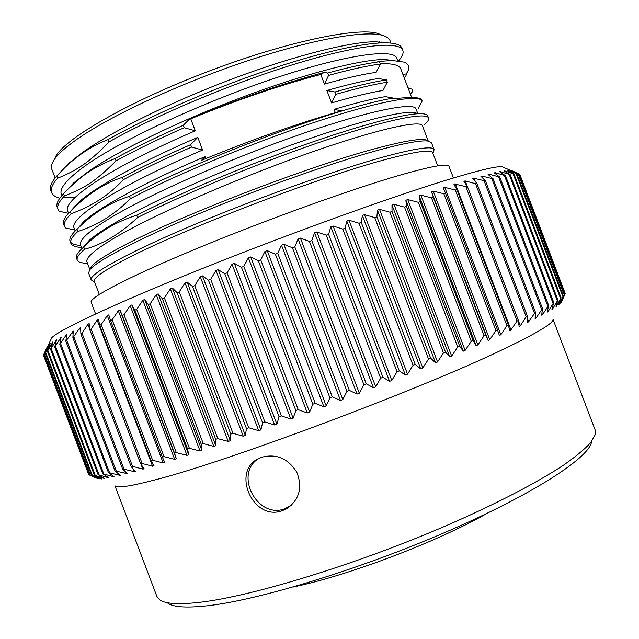 <?xml version="1.0" encoding="UTF-8"?>
<svg xmlns="http://www.w3.org/2000/svg" width="639" height="639" viewBox="0 0 639 639"><rect width="100%" height="100%" fill="white"/><g stroke="black" fill="none" stroke-linecap="round" stroke-linejoin="round"><path stroke-width="0.96" d="M381.715 42.486L381.667 42.03M54.027 160.006L56.184 155.541C67.271 137.153 130.652 100.842 208.202 71.424C285.737 41.934 357.233 27.006 377.737 33.396L382.314 35.305M379.726 42.254L379.39 41.847M379.893 42.27L379.638 41.862M386.291 42.837L375.484 41.751C350.651 41.695 294.819 55.473 233.57 78.453C171.436 101.753 112.16 131.123 81.648 153.064L68.469 163.568L60.921 171.548M390.98 43.101L390.102 40.792C389.191 38.348 386.619 36.535 382.394 35.337C364.406 30.089 310.187 39.698 243.778 62.111C177.426 84.484 109.253 116.474 76.536 139.59C65.114 147.657 57.598 154.486 53.988 160.085C51.623 163.792 50.904 166.851 51.847 169.287L55.13 177.954M68.533 213.29L67.79 211.333C61.224 200.502 113.199 165.94 195.286 130.795L184.208 127.72C158.392 139.07 135.684 150.117 116.082 160.852C90.994 185.909 80.474 189.216 64.371 195.973C58.868 201.772 56.759 206.269 58.045 209.488L59.092 211.182L68.485 213.346M394.095 60.529L384.406 59.515C361.466 59.427 305.945 73.405 243.866 96.609C181.172 120.012 119.573 149.861 88.581 171.348L73.429 183.113L66.208 190.925M61.831 195.622L61.384 194.448C58.98 188.425 67.263 178.648 86.217 165.118C122.696 139.318 203.186 102.064 274.978 78.166C346.266 54.379 394.255 48.213 396.755 58.269L397.69 60.721M418.417 108.366L422.091 101.074C422.052 97.208 412.57 96.473 393.664 98.885L393.376 98.118L385.341 96.617C372.241 98.853 355.14 103.103 334.045 109.365L341.585 110.843C297.678 123.463 250.983 139.965 201.493 160.357L205.095 156.603C146.275 181.612 99.604 206.972 83.781 221.549L77.263 229.01M191.564 147.09L190.646 144.67L197.778 137.353L202.603 150.045L191.564 147.09C165.717 158.36 142.944 169.239 123.255 179.743C109.684 194.687 92.296 206.014 71.105 213.738C65.521 219.225 63.301 223.442 64.451 226.374L65.45 227.939L74.891 230.04M75.234 230.959L74.204 228.227C68.022 218.418 120.436 184.983 202.603 150.045M197.778 137.353C140.82 161.755 95.227 187.011 78.549 202.427L71.648 210.079M89.963 269.57L91.042 266.934C93.941 262.98 102.903 256.902 117.927 248.699C169.463 219.768 311.664 164.702 380.189 147.353C404.439 141.051 419.583 138.543 425.622 139.837L428.186 141.099M89.851 269.49L87.016 262.014C85.354 257.964 94.34 250.049 113.974 238.267C151.707 215.782 232.42 180.262 304.364 154.686C375.061 129.541 421.037 119.453 422.451 125.811L428.21 140.955M417.531 113.766C416.34 112.776 413.768 112.32 409.831 112.4C391.531 112.712 338.75 127.153 273.644 151.467C208.218 175.925 142.617 205.926 109.397 226.206C100.355 231.733 93.59 236.494 89.109 240.488L83.142 247.549M81.936 248.627L80.61 245.12C78.797 240.56 87.599 232.181 107.032 219.976C144.502 196.62 226.278 160.221 297.255 135.468C368.096 110.699 414.08 101.681 416.021 108.926L417.762 113.486M99.301 294.411L94.34 281.336C93.102 278.372 102.504 271.559 122.56 260.896C174.399 232.772 316.64 177.786 384.886 159.694C415.478 151.467 431.421 149.167 432.715 152.801L437.691 165.868M422.107 101.122C419.871 94.276 382.753 100.171 320.994 120.204C259.37 140.173 180.613 172.474 130.428 198.641C114.836 214.377 97.312 225.327 77.846 231.494C72.159 236.71 69.835 240.647 70.865 243.299C71.88 245.751 75.418 247.125 81.48 247.421M424.631 124.493C427.771 121.698 429.073 119.549 428.545 118.039C426.612 112.049 389.838 118.87 328.246 139.366C266.798 159.79 188.01 191.972 137.593 217.54C119.956 234.018 102.28 244.585 84.58 249.258C78.789 254.194 76.353 257.852 77.287 260.233L79.723 262.421L87.655 263.707M412.938 112.831L413.369 112.496M77.846 231.494L76.999 229.273C71.328 234.521 69.012 238.491 70.066 241.183L70.178 241.446M70.641 242.197C72.183 244.05 75.538 245.12 80.714 245.4M427.795 116.098L427.739 115.923C427.148 114.325 424.336 113.582 419.312 113.686C402.842 114.062 359.222 125.444 302.279 145.572C245.376 165.709 180.374 192.986 136.698 215.175L137.593 217.54M84.58 249.258L83.741 247.037L82.846 247.812C77.71 252.397 75.594 255.832 76.488 258.116L76.536 258.244M71.105 213.738L70.266 211.517C64.691 217.044 62.486 221.294 63.644 224.257L63.804 224.632M393.376 98.118C343.606 105.707 205.031 156.124 129.525 196.277L130.428 198.641M190.646 144.67C164.798 155.948 142.034 166.851 122.361 177.378L123.255 179.743M380.405 64.02C367.042 65.777 349.773 69.571 328.598 75.402L324.436 84.092C345.787 78.07 363.016 74.164 376.115 72.367L380.405 64.02L379.534 61.743C366.163 63.469 348.878 67.231 327.695 73.03L328.598 75.402M387.322 82.199C374.071 84.26 356.897 88.318 335.802 94.356L331.601 102.943C352.816 96.721 369.949 92.559 382.993 90.458L387.322 82.199L386.451 79.931C373.192 81.952 356.003 85.969 334.9 91.984L335.802 94.356M398.608 60.809C402.338 56.575 403.744 53.109 402.81 50.401C399.671 40.968 361.554 44.083 299.26 62.734C237.117 81.321 158.44 113.974 108.918 141.962C92.671 158.839 80.554 169.031 57.638 178.217C52.246 184.288 50.241 189.064 51.623 192.563C52.678 195.175 55.401 197.052 59.794 198.202M406.045 75.61L404.191 77.83M407.994 87.815L412.035 89.22L412.81 91.265L410.422 94.205M57.638 178.217L56.791 175.997C51.416 182.099 49.427 186.915 50.824 190.446L51 190.861M63.317 197.02L74.923 197.619M402.115 48.604L402.011 48.292C400.725 44.682 394.926 42.861 384.614 42.829C362.257 42.893 316.617 53.269 262.014 72.079C207.427 90.906 148.176 116.905 108.015 139.598L108.918 141.962M64.371 195.973L63.533 193.753C58.045 199.584 55.944 204.121 57.238 207.371L57.382 207.707M408.505 65.37L405.254 62.279L408.585 65.577C409.383 67.814 408.585 70.578 406.196 73.868L406.604 74.931M184.208 127.72L183.289 125.3C157.474 136.658 134.773 147.721 115.188 158.488L116.082 160.852M386.451 79.931L378.456 78.533C365.34 80.442 348.143 84.436 326.88 90.514L334.9 91.984M183.289 125.3L189.463 119.102C236.861 99.333 281.767 83.773 324.165 72.431L327.695 73.03M379.534 61.743L377.817 61.464L392.498 60.513L405.254 62.279M56.791 175.997L65.074 167.386C78.262 154.814 92.575 145.548 108.015 139.598M63.533 193.753L69.308 187.802C80.865 177.322 89.484 168.88 115.188 158.488M70.266 211.517L73.589 208.13C89.644 192.802 105.898 182.554 122.361 177.378M83.741 247.037C97.943 232.556 115.595 221.941 136.698 215.175M76.999 229.273L77.878 228.387C93.494 212.915 110.715 202.204 129.525 196.277M406.196 73.868L402.945 74.547M324.165 72.431L320.778 74.467L324.436 84.092M189.463 119.102L190.749 118.83C237.269 99.764 280.617 84.979 320.778 74.467M380.293 63.732C392.57 63.317 399.407 65.05 400.805 68.932L411.652 97.424M326.88 90.514L331.601 102.943M334.045 109.365L335.299 112.656M205.095 156.603L205.838 158.568M190.749 118.83L195.286 130.795M93.55 281.344L91.185 279.89L88.621 273.125L89.588 270.041C95.858 261.319 137.896 239.138 200.75 212.995C263.508 186.884 338.303 160.716 382.905 148.927C407.458 142.497 422.746 139.925 428.777 141.203L431.541 142.864L434.113 149.622L433.314 152.282M91.185 279.89C88.557 274.57 125.476 253.739 190.526 226.174C255.416 198.665 338.023 169.239 385.724 156.347C416.66 148.112 432.787 145.868 434.113 149.622M95.578 313.933L91.161 302.287C88.813 297.838 127.712 277.262 196.037 248.883C264.203 220.559 350.603 189.432 399.838 175.19C431.549 166.124 447.939 163.177 449.009 166.356L453.434 177.993M50.88 339.621L51.719 337.831C57.853 330.539 113.039 304.428 199.871 269.538C286.544 234.705 390.07 197.339 447.236 179.878C478.379 170.413 496.663 166.036 502.102 166.747L503.915 167.53M47.605 346.626L43.875 354.246L48.404 345.164L45.201 352.976L50.209 343.662L47.43 351.354L52.925 341.825L50.593 349.373L56.567 339.644L54.714 347.025L61.16 337.12L59.794 344.317L66.712 334.245L65.841 341.234L73.221 331.034L72.878 337.799L79.627 328.222L80.698 327.48L80.881 333.997L82.04 333.215L87.918 324.332L89.125 323.598L89.843 329.844L91.137 329.077L97.152 320.115L98.486 319.396L99.748 325.355L101.186 324.612L107.288 315.578L108.766 314.891L110.571 320.546L112.152 319.827L118.311 310.754L119.924 310.051L122.297 315.474L124.006 314.739L130.172 305.642L131.898 304.907L134.877 310.147L136.706 309.38L142.84 300.274L144.67 299.507L148.256 304.563L150.189 303.757L156.243 294.675L158.176 293.876L162.378 298.74L164.407 297.91L170.333 288.868L172.354 288.037L177.171 292.726L179.287 291.863L185.038 282.885L187.139 282.031L192.555 286.528L194.751 285.649L200.279 276.759L202.443 275.888L208.458 280.202L210.718 279.307L215.974 270.521L218.203 269.642L224.784 273.772L227.093 272.861L232.037 264.203L234.305 263.316L241.446 267.27L243.794 266.359L248.379 257.852L250.68 256.966L258.34 260.752L260.72 259.833L264.897 251.502L267.222 250.616L275.377 254.242L277.757 253.332L281.503 245.184L283.828 244.306L292.438 247.78L294.819 246.886L298.093 238.946L300.41 238.083L309.436 241.414L311.8 240.536L314.572 232.812L316.856 231.965L326.257 235.176L328.598 234.313L330.834 226.829L333.087 226.006L342.816 229.105L345.108 228.267L346.801 221.03L349.006 220.231L359.014 223.227L361.243 222.42L362.369 215.439L364.51 214.672L374.75 217.579L376.906 216.813L377.457 210.087L379.526 209.36L389.942 212.204L392.019 211.469L391.987 205.015L393.975 204.32L404.519 207.108L406.5 206.421L405.893 200.231L407.778 199.584L418.401 202.323L420.286 201.684L419.096 195.758L420.877 195.159L431.533 197.874L433.306 197.275L431.541 191.62L433.218 191.069L443.849 193.777L445.519 193.258L443.178 187.834L444.744 187.331L455.311 190.039L456.885 189.631L453.978 184.407L454.177 183.88L465.879 186.668L467.365 186.372L463.81 181.204L465.2 180.949L475.512 183.689L476.902 183.497L472.772 178.481L474.074 178.313L475.296 181.524M535.242 315.914L536.057 318.054L535.107 318.813L535.41 312.151L485.496 180.989L474.074 178.313M485.496 180.989L480.808 176.14L482.022 176.06L482.852 178.249M541.928 313.206L542.503 314.707L541.656 315.155L542.495 308.573L493.124 178.856L482.022 176.06M493.124 178.856L488.1 174.423L489.019 174.183L489.61 175.725M547.591 310.642L547.998 311.712L547.288 312.112L548.605 305.354L499.786 177.099L489.019 174.183M499.786 177.099L494.29 172.865L495.081 172.674L495.497 173.768M552.256 308.317L552.535 309.052L551.96 309.404L553.733 302.503L505.481 175.717L495.081 172.674M505.481 175.717L499.538 171.675L500.193 171.54L500.489 172.306M555.946 306.265L557.903 300.01L510.202 174.711L500.193 171.54M510.202 174.711L504.57 171.284M558.694 304.499L561.114 297.886L513.98 174.056L504.371 170.765M513.98 174.056L507.749 170.661M560.523 303.054L563.39 296.121L516.807 173.752L507.63 170.349M516.807 173.752L510.042 170.421M561.162 302.559L564.756 294.715L518.724 173.792L509.986 170.27M518.724 173.792L511.408 170.757M564.373 295.593L565.235 293.652L519.747 174.159L511.296 170.477M518.413 320.786L520.306 325.77L526.193 316.872L527.359 316.081L476.902 183.497M527.455 318.589L528.653 321.744L527.574 322.495L527.359 316.081M520.306 325.77L519.1 326.505L518.349 320.363L517.039 321.137L510.146 330.994L509.65 330.738L508.372 324.971L506.935 325.73L500.832 334.756L499.347 335.459L497.501 329.9L495.912 330.635L489.754 339.7L488.14 340.419L485.72 335.084L484.003 335.826L477.844 344.916L476.111 345.667L473.092 340.515L471.255 341.298L465.128 350.38L463.291 351.162L459.657 346.194L457.724 347.009L451.677 356.075L449.736 356.882L445.495 352.105L443.458 352.944L437.547 361.954L435.518 362.792L430.662 358.199L428.537 359.062L422.802 368.008L420.694 368.863L415.238 364.462L413.034 365.34L407.522 374.19L405.35 375.069L399.295 370.844L397.035 371.746L391.795 380.477L389.566 381.363L382.937 377.314L380.628 378.224L375.708 386.827L373.432 387.713L366.259 383.839L363.903 384.758L359.342 393.201L357.041 394.095L349.341 390.381L346.961 391.3L342.808 399.559L340.483 400.453L332.296 396.899L329.908 397.801L326.194 405.877L323.869 406.755L315.227 403.345L312.838 404.239L309.596 412.099L307.287 412.962L298.229 409.695L295.857 410.565L293.125 418.21L290.833 419.048L281.408 415.893L279.075 416.748L276.863 424.152L274.61 424.967L264.858 421.924L262.573 422.754L260.912 429.903L258.707 430.694L248.683 427.739L246.454 428.537L245.36 435.431L243.219 436.181L232.971 433.314L230.815 434.073L230.296 440.71L228.227 441.421L217.803 438.618L215.726 439.336L215.79 445.702L213.809 446.381L203.258 443.618L201.277 444.297L201.924 450.391L200.031 451.022L189.408 448.306L187.531 448.929L188.753 454.76L186.971 455.351L176.316 452.644L174.551 453.227L176.34 458.794L174.671 459.329L164.039 456.629L162.386 457.133L164.758 462.5L163.185 462.948L152.625 460.248L151.06 460.631L154.039 465.863L152.553 466.206L142.106 463.483L140.628 463.762L144.206 468.842L142.816 469.082L132.521 466.334L131.131 466.518L135.284 471.438L133.99 471.59L122.584 468.89L127.297 473.643L114.996 470.879L120.252 475.464L108.382 472.493L114.157 476.894L102.743 473.731L109.005 477.948L98.071 474.601L104.788 478.635L94.34 475.112L101.497 478.954L91.553 475.272L99.117 478.923L89.684 475.089L97.12 478.339M553.023 319.436C553.606 323.11 537.311 332.927 504.139 348.878C423.026 388.352 225.463 462.293 154.446 480.033C129.813 486.447 116.665 488.38 115.012 485.824M564.756 294.715L560.579 303.182M563.39 296.121L558.805 304.795M561.114 297.886L556.13 306.752M557.903 300.01L552.535 309.052M553.733 302.503L547.998 311.712M548.605 305.354L542.503 314.707M542.495 308.573L536.057 318.054M535.41 312.151L528.653 321.744M89.348 474.897L88.701 474.585L43.436 355.164L43.716 354.509L89.66 475.033M47.494 346.322L43.716 354.509M553.054 319.372L595.149 429.983L595.221 434.712L590.508 442.811C584.637 449.233 575.691 456.653 563.67 465.072C537.143 482.637 495.433 504.347 445.367 526.057C356.091 564.541 252.485 596.107 200.774 602.186C179.407 604.702 165.813 603.983 159.99 600.037L156.898 596.459L114.948 485.792M282.35 510.673C252.549 521.895 230.312 469.649 259.913 457.995L262.038 457.157C276.607 453.514 288.205 458.562 296.815 472.293C302.654 487.261 299.491 499.291 287.326 508.388L282.35 510.673M257.701 459.137C234.305 474.921 257.493 519.044 284.523 508.86L291.504 505.225M591.442 442.492C587.704 458.682 532.295 494.778 445.687 532.151C359.214 569.525 258.827 599.949 208.186 605.676C187.267 608.048 173.872 607.274 167.985 603.344M486.998 513.381C437.827 541.608 348.662 575.483 293.149 587.017M475.512 183.689L526.193 316.872M465.2 180.949L467.125 186.005M476.91 183.649L527.263 315.962M484.194 181.093L534.372 312.942M491.918 178.88L541.576 309.364M498.668 177.059L547.799 306.145M504.443 175.613L553.039 303.277M509.251 174.543L557.304 300.777M513.109 173.848L560.603 298.629M516.016 173.504L562.967 296.839M518.005 173.52L564.405 295.402M519.1 173.864L564.956 294.307M455.415 183.952L511.024 330.107M465.879 186.668L517.039 321.137M467.397 186.524L518.269 320.219M456.909 189.727L508.332 324.892M455.311 190.039L506.935 325.73M444.744 187.331L500.832 334.756M445.527 193.29L497.485 329.868L445.519 193.258M443.849 193.777L495.912 330.635M433.218 191.069L489.754 339.7M431.541 191.62L488.14 340.419M433.306 197.275L485.72 335.084M431.533 197.874L484.003 335.826M420.877 195.159L477.844 344.916M419.096 195.758L476.111 345.667M420.286 201.684L473.092 340.515M418.401 202.323L471.255 341.298M407.778 199.584L465.128 350.38M405.893 200.231L463.291 351.162M406.5 206.421L459.657 346.194M404.519 207.108L457.724 347.009M393.975 204.32L451.677 356.075M391.987 205.015L449.736 356.882M392.019 211.469L445.495 352.105M389.942 212.204L443.458 352.944M379.526 209.36L437.547 361.954M377.457 210.087L435.518 362.792M376.906 216.813L430.662 358.199M374.75 217.579L428.537 359.062M364.51 214.672L422.802 368.008M362.369 215.439L420.694 368.863M361.243 222.42L415.238 364.462M359.014 223.227L413.034 365.34M349.006 220.231L407.522 374.19M346.801 221.03L405.35 375.069M345.108 228.267L399.295 370.844M342.816 229.105L397.035 371.746M333.087 226.006L391.795 380.477M330.834 226.829L389.566 381.363M328.598 234.313L382.937 377.314M326.257 235.176L380.628 378.224M316.856 231.965L375.708 386.827M314.572 232.812L373.432 387.713M311.8 240.536L366.259 383.839M309.436 241.414L363.903 384.758M300.41 238.083L359.342 393.201M298.093 238.946L357.041 394.095M294.819 246.886L349.341 390.381M292.438 247.78L346.961 391.3M283.828 244.306L342.808 399.559M281.503 245.184L340.483 400.453M277.757 253.332L332.296 396.899M275.377 254.242L329.908 397.801M267.222 250.616L326.194 405.877M264.897 251.502L323.869 406.755M260.72 259.833L315.227 403.345M258.34 260.752L312.838 404.239M250.68 256.966L309.596 412.099M248.379 257.852L307.287 412.962M243.794 266.359L298.229 409.695M241.446 267.27L295.857 410.565M234.305 263.316L293.125 418.21M232.037 264.203L290.833 419.048M227.093 272.861L281.408 415.893M224.784 273.772L279.075 416.748M218.203 269.642L276.863 424.152M215.974 270.521L274.61 424.967M210.718 279.307L264.858 421.924M208.458 280.202L262.573 422.754M202.443 275.888L260.912 429.903M200.279 276.759L258.707 430.694M194.751 285.649L248.683 427.739M192.555 286.528L246.454 428.537M187.139 282.031L245.36 435.431M185.038 282.885L243.219 436.181M179.287 291.863L232.971 433.314M177.171 292.726L230.815 434.073M172.354 288.037L230.296 440.71M170.333 288.868L228.227 441.421M164.407 297.91L217.803 438.618M162.378 298.74L215.726 439.336M158.176 293.876L215.79 445.702M156.243 294.675L213.809 446.381M150.189 303.757L203.258 443.618M148.256 304.563L201.277 444.297M144.67 299.507L201.924 450.391M142.84 300.274L200.031 451.022M136.706 309.38L189.408 448.306M134.877 310.147L187.531 448.929M131.898 304.907L188.753 454.76M130.172 305.642L186.971 455.351M124.006 314.739L176.316 452.644M122.297 315.474L174.551 453.227M119.924 310.051L176.34 458.794M118.311 310.754L174.671 459.329M112.152 319.827L164.039 456.629M110.603 320.61L162.362 457.077M107.288 315.578L163.185 462.948M101.186 324.612L152.625 460.248M99.812 325.483L151.02 460.511M97.152 320.115L152.553 466.206M91.137 329.077L142.106 463.483M89.923 329.988L140.596 463.61M87.918 324.332L89.748 329.157M141.011 464.337L142.816 469.082M82.04 333.215L132.521 466.334M79.627 328.222L80.794 331.314M132.84 468.547L133.99 471.59M73.916 337.009L123.886 468.794M72.279 331.777L73.078 333.893M125.3 471.63L126.091 473.707M66.76 340.451L116.21 470.871M65.881 334.988L66.448 336.481M118.582 473.986L119.134 475.448M60.593 343.534L109.509 472.548M60.441 337.855L60.841 338.918M112.736 475.783L113.127 476.814M55.409 346.258L103.782 473.85M55.952 340.371L56.232 341.106M107.783 477.093L108.055 477.812M51.192 348.614L99.021 474.777M52.398 342.536L52.582 343.023M103.742 477.972L103.917 478.443M47.941 350.619L95.211 475.328M45.625 352.265L92.351 475.528M44.227 353.559L90.403 475.376M70.785 243.068L70.074 241.175M427.731 115.931L428.481 117.903M76.488 258.116L77.247 260.121M64.331 226.03L63.66 224.257M51.639 192.555L50.84 190.438M402.674 50.066L401.995 48.292M58.053 209.48L57.254 207.371M392.482 60.513L384.406 59.523M65.154 167.314L68.477 163.576M384.622 42.829L375.476 41.751M73.437 183.113L69.339 187.77M78.557 202.435L73.685 208.026M83.789 221.557L77.99 228.275M409.831 112.408L419.304 113.694M89.133 240.48L82.854 247.82M56.184 155.541L53.988 160.085M377.737 33.396L382.394 35.337M425.622 139.837L428.777 141.203M91.042 266.934L89.588 270.041M502.102 166.747L514.267 171.995M51.719 337.831L46.982 347.951M518.357 320.355L467.373 186.364M508.372 324.971L456.885 189.631M162.37 457.141L110.563 320.546M151.044 460.639L99.74 325.363M140.62 463.77L89.835 329.844M131.123 466.518L80.873 333.997M122.576 468.89L72.878 337.799M114.996 470.879L65.841 341.234M108.382 472.493L59.794 344.317M102.743 473.731L54.714 347.025M98.071 474.601L50.593 349.373M94.34 475.112L47.43 351.354M91.553 475.272L45.201 352.976M89.684 475.089L43.875 354.246M289.483 506.583L287.326 508.388"/></g></svg>
